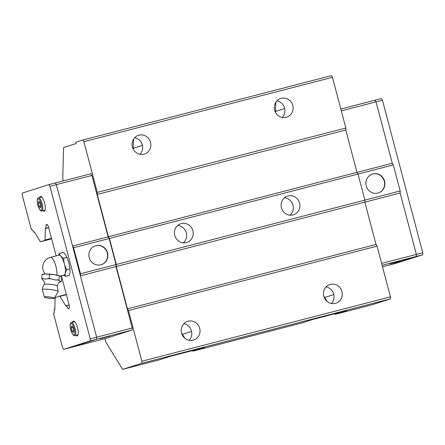 <?xml version="1.0" encoding="UTF-8"?>
<svg xmlns="http://www.w3.org/2000/svg" width="445" height="445" viewBox="0 0 445 445"><rect width="100%" height="100%" fill="white"/><g stroke="black" fill="none" stroke-linecap="round" stroke-linejoin="round"><path stroke-width="0.67" d="M54.351 298.245L58.145 291.536A8.004 1.029 -173.2 0 0 58.162 291.497L57.199 285.901A6.414 0.823 -173.2 0 0 51.492 284.477A6.414 0.823 -173.2 0 0 44.75 284.272A6.414 0.823 -173.2 0 0 44.528 284.388C43.076 285.824 42.325 287.559 42.269 289.6A8.004 1.029 -173.2 0 0 42.275 289.645L44.383 297.054A5.023 0.645 -173.2 0 0 48.744 298.183A5.023 0.645 -173.2 0 0 54.151 298.361A5.023 0.645 -173.2 0 0 54.351 298.245A5.023 0.645 -173.2 0 0 50.268 297.076A5.023 0.645 -173.2 0 0 44.595 296.865A5.023 0.645 -173.2 0 0 44.383 297.054M143.974 154.154A9.818 9.367 -107.7 0 1 132.471 147.262A9.818 9.367 -107.7 0 1 138.49 135.313A9.818 9.367 -107.7 0 1 138.962 135.174A9.818 9.367 -107.7 0 1 150.466 142.072A9.818 9.367 -107.7 0 1 144.447 154.02A9.818 9.367 -107.7 0 1 143.974 154.154M286.218 117.313A9.818 9.367 -107.7 0 1 274.715 110.421A9.818 9.367 -107.7 0 1 280.734 98.473A9.818 9.367 -107.7 0 1 281.207 98.339A9.818 9.367 -107.7 0 1 292.715 105.231A9.818 9.367 -107.7 0 1 286.691 117.18A9.818 9.367 -107.7 0 1 286.218 117.313M193.13 340.203A9.818 9.367 -107.7 0 1 181.627 333.311A9.818 9.367 -107.7 0 1 187.645 321.362A9.818 9.367 -107.7 0 1 188.118 321.223A9.818 9.367 -107.7 0 1 199.621 328.115A9.818 9.367 -107.7 0 1 193.603 340.063A9.818 9.367 -107.7 0 1 193.13 340.203M335.374 303.362A9.818 9.367 -107.7 0 1 323.871 296.47A9.818 9.367 -107.7 0 1 329.89 284.522A9.818 9.367 -107.7 0 1 330.362 284.383A9.818 9.367 -107.7 0 1 341.871 291.28A9.818 9.367 -107.7 0 1 335.847 303.229A9.818 9.367 -107.7 0 1 335.374 303.362M184.948 338.345L181.516 332.91M327.192 301.504L323.765 296.07M133.266 149.22L133.567 139.14M275.511 112.385L275.811 102.3M183.307 242.825A9.818 9.367 72.3 0 0 186.171 232.34A9.818 9.367 72.3 0 0 177.766 225.437M181.321 223.596A9.818 9.367 -107.7 0 1 192.824 230.488A9.818 9.367 -107.7 0 1 186.805 242.436A9.818 9.367 -107.7 0 1 186.333 242.575A9.818 9.367 -107.7 0 1 174.829 235.678A9.818 9.367 -107.7 0 1 180.848 223.729A9.818 9.367 -107.7 0 1 181.321 223.596M289.99 215.196A9.818 9.367 72.3 0 0 292.855 204.711A9.818 9.367 72.3 0 0 284.455 197.808M288.004 195.967A9.818 9.367 -107.7 0 1 299.513 202.859A9.818 9.367 -107.7 0 1 293.489 214.807A9.818 9.367 -107.7 0 1 293.016 214.946A9.818 9.367 -107.7 0 1 281.513 208.049A9.818 9.367 -107.7 0 1 287.531 196.1A9.818 9.367 -107.7 0 1 288.004 195.967M95.236 245.829A9.912 9.456 -107.7 0 1 95.575 245.735A9.912 9.456 -107.7 0 1 107.173 252.621A9.912 9.456 -107.7 0 1 101.249 264.714M95.847 245.651A9.912 9.456 -107.7 0 1 107.468 252.61A9.912 9.456 -107.7 0 1 101.388 264.675A9.912 9.456 -107.7 0 1 100.909 264.814A9.912 9.456 -107.7 0 1 89.289 257.85A9.912 9.456 -107.7 0 1 95.369 245.785A9.912 9.456 -107.7 0 1 95.847 245.651M110.399 335.897L100.158 338.728L110.399 335.897M61.872 252.749A12.026 3.593 75.5 0 1 62.361 252.443A12.026 3.593 75.5 0 1 62.422 252.426A12.026 3.593 75.5 0 1 68.886 263.073A12.026 3.593 75.5 0 1 68.508 275.7A12.026 3.593 75.5 0 1 68.452 275.716A12.026 3.593 75.5 0 1 67.812 275.7M39.622 197.597A7.699 2.297 75.5 0 1 40.423 196.401A7.699 2.297 75.5 0 1 40.456 196.39A7.699 2.297 75.5 0 1 44.6 203.204A7.699 2.297 75.5 0 1 44.355 211.28A7.699 2.297 75.5 0 1 44.316 211.292A7.699 2.297 75.5 0 1 42.998 210.641M72.557 322.252A7.699 2.297 75.5 0 1 73.358 321.051A7.699 2.297 75.5 0 1 73.392 321.04A7.699 2.297 75.5 0 1 77.53 327.854A7.699 2.297 75.5 0 1 77.291 335.936A7.699 2.297 75.5 0 1 77.252 335.942A7.699 2.297 75.5 0 1 75.934 335.291M58.162 291.497A8.004 1.029 -173.2 0 0 51.487 289.662A8.004 1.029 -173.2 0 0 42.603 289.345A8.004 1.029 -173.2 0 0 42.269 289.6M42.553 278.698A9.745 1.257 -173.2 0 0 42.175 278.793A9.745 1.257 -173.2 0 0 41.919 278.904L41.658 278.392L45.307 279.076L48.155 278.67M42.108 274.615L42.653 274.398C44.227 273.953 46.425 273.847 49.239 274.092C52.471 274.265 58.156 275.177 60.236 276.072L54.557 274.737L45.913 273.992L42.108 274.615L41.658 278.392M50.307 278.854A9.745 1.257 -173.2 0 0 48.155 278.665L49.122 278.348L55.108 279.961L58.946 279.883L59.202 280.394A9.745 1.257 -173.2 0 0 57.683 280.005M59.202 280.394L60.042 281.385L61.31 281.463L61.76 277.686L60.236 276.072M60.498 281.752A9.745 1.257 -173.2 0 0 60.548 281.741A9.745 1.257 -173.2 0 0 60.72 281.696A9.745 1.257 -173.2 0 0 60.82 281.657A9.745 1.257 -173.2 0 0 60.976 281.585M64.047 275.032A10.263 3.065 -104.5 0 0 64.097 275.021A10.263 3.065 -104.5 0 0 64.147 275.004A10.263 3.065 -104.5 0 0 64.469 264.235A10.263 3.065 -104.5 0 0 58.951 255.146A10.263 3.065 -104.5 0 0 58.901 255.163M58.334 255.308L59.346 253.405C59.686 255.302 61.165 256.899 63.785 258.206C63.652 262.316 64.659 266.138 66.811 269.664C65.198 272.179 64.731 274.398 65.398 276.323L63.507 275.171M372.259 174.09A9.912 9.456 -107.7 0 1 372.599 173.989A9.912 9.456 -107.7 0 1 384.196 180.881A9.912 9.456 -107.7 0 1 378.272 192.974M377.933 193.069A9.912 9.456 -107.7 0 1 366.313 186.11A9.912 9.456 -107.7 0 1 372.393 174.045A9.912 9.456 -107.7 0 1 372.871 173.906A9.912 9.456 -107.7 0 1 384.491 180.865A9.912 9.456 -107.7 0 1 378.406 192.93A9.912 9.456 -107.7 0 1 377.933 193.069M389.87 263.796L400.111 260.965L389.87 263.796M389.692 264.909L416.286 256.442L416.342 254.407L400.122 193.008L400.177 190.983L393.297 164.939L392.268 163.27L376.042 101.866L374.829 100.225M382.511 266.766L389.698 264.909L416.292 256.448L416.348 254.412L400.122 193.002M356.99 172.393L392.262 163.259L376.042 101.855L375.002 100.17L381.404 98.512L382.444 100.197L422.75 252.754L422.694 254.79L396.095 263.262L389.698 264.92M416.292 256.448L422.694 254.79M381.621 263.396L422.75 252.754M376.042 101.855L382.444 100.197M400.122 193.008L364.844 202.147L364.9 200.105L400.177 190.983M358.019 174.073L393.297 164.939M341.315 110.855L376.042 101.866M382.122 265.287L416.286 256.442M340.831 109.031L375.002 100.181M32.018 229.37L31.345 229.542L22.25 195.127L22.306 193.091L48.906 184.619L55.302 182.962L56.343 184.647L96.654 337.21L96.593 339.246L69.999 347.712L63.596 349.37L62.556 347.684L53.461 313.263L54.051 313.08A0.962 0.289 75.5 0 0 54.173 312.746L54.257 309.67L54.813 309.664L55.141 297.9A0.962 0.289 -104.5 0 1 55.263 297.566L59.647 296.17A0.962 0.289 -104.5 0 0 59.647 296.17A0.962 0.289 -104.5 0 1 59.914 296.381L65.927 306.127L66.394 305.804L67.968 308.352A0.962 0.289 75.5 0 0 68.23 308.563L69.253 308.235A0.962 0.289 75.5 0 0 69.376 307.901L69.426 306.166L61.382 275.722M63.056 252.443L59.346 253.405M66.906 257.394L63.785 258.206M69.932 268.852L66.811 269.664M69.003 275.388L65.398 276.323M44.483 284.466L44.5 284.316C44.194 281.791 43.888 280.6 43.577 280.756L41.919 278.904M49.573 274.571L49.122 278.348M59.396 276.106L58.946 279.883M39.967 202.798L38.298 203.226L38.693 201.357L39.939 202.703L40.79 205.924L40.395 207.798L39.149 206.452L38.298 203.226M40.768 206.029L39.149 206.452M72.897 327.448L71.228 327.882L71.628 326.007L72.874 327.353L73.725 330.579L73.33 332.448L72.079 331.102L71.228 327.882M73.703 330.68L72.079 331.102M31.345 229.542L31.929 229.359A0.962 0.289 75.5 0 1 31.934 229.359A0.962 0.289 75.5 0 1 32.196 229.57L33.77 232.118L34.237 231.795L40.25 241.54A0.962 0.289 -104.5 0 0 40.512 241.752A0.962 0.289 -104.5 0 0 40.517 241.752L44.901 240.356A0.962 0.289 -104.5 0 0 45.023 240.022L45.351 228.257L45.902 228.252L45.991 225.176A0.962 0.289 75.5 0 1 46.113 224.842L47.131 224.514A0.962 0.289 75.5 0 1 47.137 224.514A0.962 0.289 75.5 0 1 47.398 224.725L48.288 226.166L56.137 255.875M48.906 184.619L49.946 186.305L90.252 338.868L90.196 340.903L63.596 349.37M55.308 182.973L90.863 173.761L91.904 175.452L49.946 186.305M109.164 238.526L73.603 247.732L72.568 246.063L108.129 236.846L109.164 238.526L116.045 264.569L115.989 266.594L132.21 327.987L90.252 338.868M96.593 339.246L90.196 340.903M115.989 266.594L80.428 275.805M116.045 264.569L80.484 273.781L80.428 275.794M73.603 247.732L80.484 273.781M91.904 175.452L108.129 236.846M132.21 327.987L132.154 330.023L96.598 339.235M132.154 330.023L105.56 338.495L70.171 347.656M63.324 180.898L62.739 178.679L63.607 147.54L76.056 143.574L75.711 142.272L82.842 140.003L331.414 75.628L332.454 77.313L345.848 128.01L345.793 130.046L356.973 172.371L358.014 174.056L109.442 238.437L116.323 264.48L116.267 266.516L364.839 202.141L376.025 244.466L377.065 246.152L390.46 296.848L390.404 298.884L371.208 304.997L335.113 314.342L334.751 313.753M116.323 264.48L364.9 200.105L358.014 174.056M377.065 246.152L128.488 310.527L141.883 361.223L141.827 363.259L122.636 369.372L105.993 342.4L105.003 338.639M356.973 172.371L108.402 236.746L109.442 238.437M345.793 130.046L97.221 194.421L97.277 192.385L345.848 128.01M108.402 236.746L97.221 194.421M128.488 310.527L127.448 308.841L116.267 266.516M82.842 140.003L83.883 141.688L97.277 192.385M376.025 244.466L127.448 308.841M390.46 296.848L141.883 361.223M332.454 77.313L83.883 141.688M134.713 137.677A9.818 9.367 -107.7 0 1 142.166 144.441A9.818 9.367 -107.7 0 1 139.997 154.276M122.636 369.372L158.726 360.022L170.246 356.356L204.383 347.517L192.869 351.183L300.976 323.187L312.49 319.521L346.627 310.677L335.113 314.342M192.869 351.183L192.501 350.593M326.113 286.886A9.818 9.367 -107.7 0 1 333.566 293.65A9.818 9.367 -107.7 0 1 331.403 303.484M183.868 323.721A9.818 9.367 -107.7 0 1 191.322 330.49A9.818 9.367 -107.7 0 1 189.153 340.319M276.957 100.837A9.818 9.367 -107.7 0 1 284.411 107.607A9.818 9.367 -107.7 0 1 282.247 117.436M390.404 298.884L141.827 363.259M182.467 334.323L191.572 331.425M324.711 297.488L333.817 294.584M142.417 145.376L133.311 148.28M284.661 108.541L275.555 111.439M74.71 321.691L71.434 322.542C70.021 322.987 69.776 325.351 70.705 329.628C72.474 334.501 73.87 336.476 74.877 335.563A6.736 2.014 -104.5 0 0 74.91 335.558A6.736 2.014 -104.5 0 0 75.122 328.488A6.736 2.014 -104.5 0 0 71.5 322.525A6.736 2.014 -104.5 0 0 71.467 322.53M70.955 323.459A5.969 1.78 -104.5 0 0 70.777 329.767A5.969 1.78 -104.5 0 0 74.004 334.996A5.969 1.78 -104.5 0 0 74.176 328.688A5.969 1.78 -104.5 0 0 70.955 323.459M41.774 197.04L38.498 197.892C37.085 198.337 36.846 200.701 37.769 204.978C39.544 209.845 40.934 211.826 41.941 210.913A6.736 2.014 -104.5 0 0 41.975 210.902A6.736 2.014 -104.5 0 0 42.186 203.838A6.736 2.014 -104.5 0 0 38.565 197.875A6.736 2.014 -104.5 0 0 38.531 197.88M38.02 198.809A5.969 1.78 -104.5 0 0 37.842 205.117A5.969 1.78 -104.5 0 0 41.068 210.346A5.969 1.78 -104.5 0 0 41.246 204.038A5.969 1.78 -104.5 0 0 38.02 198.809M56.782 275.11A10.263 3.065 -104.5 0 0 55.08 263.657A10.263 3.065 -104.5 0 0 50.419 257.355A10.263 3.065 -104.5 0 0 50.374 257.371M34.337 231.956L33.998 232.04M51.642 238.87L40.517 241.752L51.642 238.87M51.581 238.626L44.901 240.356M51.503 238.342L45.023 240.022M48.65 227.54L45.902 228.252M47.443 224.797L45.991 225.176M47.248 224.547L46.113 224.842M69.37 307.99L67.968 308.352M69.142 305.092L66.394 305.804M66.394 294.701L59.914 296.381M66.327 294.44L59.658 296.164L66.327 294.44M54.818 309.509L54.49 309.592M57.221 285.985L57.238 285.84C59.257 280.801 59.029 283.014 60.392 281.785L60.548 281.741M74.877 335.563L78.086 334.735M41.941 210.913L45.156 210.085M60.82 281.657L61.193 281.513M58.951 255.146L50.419 257.355A10.263 10.263 0 0 0 45.223 273.998M64.097 275.021L60.153 276.039M34.432 232.112L33.926 232.245M48.694 227.712L45.829 228.452M69.097 304.936L66.238 305.676M54.824 309.342L54.335 309.47"/></g></svg>
